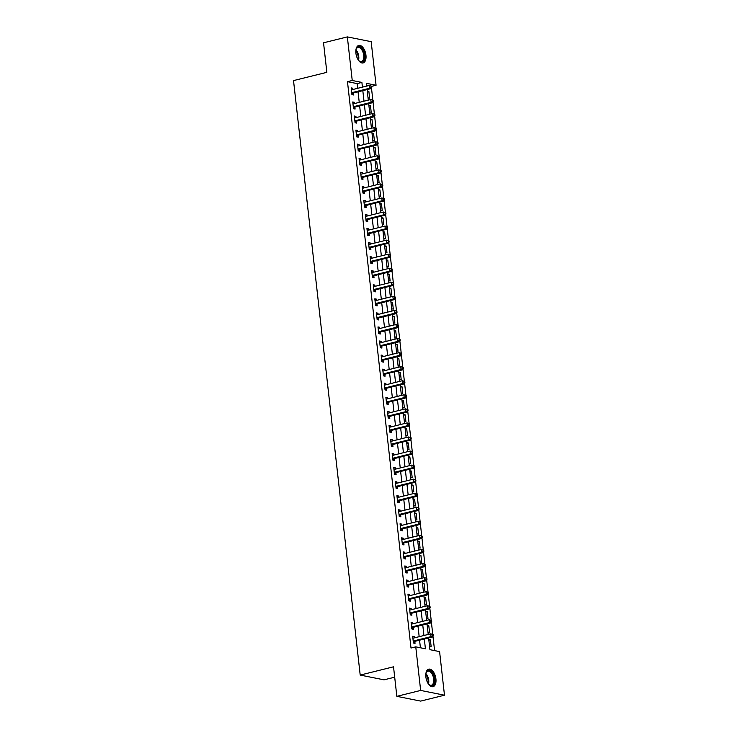 <?xml version="1.0" encoding="UTF-8"?>
<svg xmlns="http://www.w3.org/2000/svg" width="738" height="738" viewBox="0 0 738 738"><rect width="100%" height="100%" fill="white"/><g stroke="black" fill="none" stroke-linecap="round" stroke-linejoin="round"><path stroke-width="1.11" d="M425.872 676.903A9.022 4.779 -103.9 0 1 428.723 669.154A9.022 4.779 -103.9 0 1 435.918 678.914A9.022 4.779 -103.9 0 1 433.068 686.663A9.022 4.779 -103.9 0 1 425.872 676.903M355.91 53.182A9.022 4.779 -103.9 0 1 358.76 45.433A9.022 4.779 -103.9 0 1 365.956 55.193A9.022 4.779 -103.9 0 1 363.105 62.942A9.022 4.779 -103.9 0 1 355.91 53.182M394.701 677.189L384.028 679.836L360.199 675.076L293.521 80.59L326.851 72.333L323.539 42.804L347.349 36.9L371.177 41.66L376.066 85.248L366.408 83.32L366.712 86.069M371.666 86.346L376.066 85.248M434.59 650.612L432.975 636.285M432.763 634.376L431.398 622.226M431.186 620.317L429.82 608.167M429.608 606.249L428.252 594.108M428.031 592.19L426.675 580.05M426.453 578.131L425.097 565.991M424.876 564.072L423.52 551.923M423.298 550.013L421.942 537.864M421.721 535.954L420.365 523.805M420.143 521.886L418.787 509.746M418.566 507.827L417.21 495.687M416.988 493.768L415.632 481.628M415.42 479.709L414.055 467.56M413.843 465.65L412.477 453.501M412.265 451.582L410.9 439.442M410.688 437.523L409.322 425.383M409.11 423.464L407.745 411.324M407.533 409.406L406.168 397.256M405.955 395.347L404.59 383.197M404.378 381.288L403.013 369.138M402.8 367.22L401.435 355.079M401.223 353.161L399.858 341.021M399.645 339.102L398.28 326.962M398.068 325.043L396.703 312.894M396.49 310.984L395.125 298.835M394.913 296.925L393.548 284.776M393.336 282.857L391.97 270.717M391.758 268.798L390.393 256.658M390.181 254.739L388.815 242.599M388.603 240.68L387.238 228.531M387.026 226.621L385.66 214.472M385.448 212.553L384.092 200.413M383.871 198.494L382.515 186.354M382.293 184.435L380.937 172.295M380.716 170.377L379.36 158.227M379.138 156.318L377.782 144.168M377.561 142.259L376.205 130.109M375.983 128.191L374.627 116.05M374.406 114.132L373.05 101.992M372.828 100.073L371.472 87.933M428.612 637.946L429.931 649.68L439.59 651.608L444.479 695.196L420.651 690.436L415.762 646.848L425.42 648.776L424.332 639.007M420.651 690.436L396.841 696.34L420.669 701.1L444.479 695.196M367.958 85.765L366.648 85.497M367.284 91.125L368.871 91.447L369.627 98.191L368.041 97.877M368.862 105.183L370.448 105.506L371.205 112.259L369.618 111.936M370.43 119.252L372.026 119.565L372.782 126.318L371.196 125.995M372.007 133.31L373.603 133.624L374.36 140.377L372.773 140.054M373.585 147.369L375.181 147.683L375.937 154.436L374.341 154.113M375.162 161.428L376.758 161.751L377.515 168.495L375.919 168.181M376.74 175.487L378.336 175.81L379.092 182.554L377.496 182.24M378.317 189.546L379.913 189.869L380.67 196.622L379.074 196.299M379.895 203.614L381.491 203.928L382.247 210.681L380.651 210.358M381.472 217.673L383.068 217.987L383.825 224.739L382.229 224.417M383.05 231.732L384.646 232.046L385.402 238.798L383.806 238.485M384.627 245.791L386.223 246.114L386.98 252.857L385.384 252.544M386.205 259.85L387.801 260.173L388.557 266.916L386.961 266.603M387.782 273.909L389.378 274.232L390.134 280.984L388.539 280.661M389.36 287.977L390.956 288.29L391.712 295.043L390.116 294.72M390.937 302.036L392.533 302.349L393.289 309.102L391.694 308.779M392.515 316.095L394.11 316.418L394.867 323.161L393.271 322.847M394.092 330.154L395.688 330.476L396.444 337.22L394.848 336.906M395.669 344.212L397.265 344.535L398.022 351.288L396.426 350.965M397.247 358.281L398.843 358.594L399.599 365.347L398.003 365.024M398.824 372.339L400.42 372.653L401.177 379.406L399.581 379.083M400.402 386.398L401.998 386.712L402.754 393.465L401.158 393.142M401.979 400.457L403.575 400.78L404.332 407.524L402.736 407.21M403.557 414.516L405.153 414.839L405.909 421.582L404.313 421.269M405.134 428.575L406.73 428.898L407.487 435.651L405.891 435.328M406.712 442.643L408.298 442.957L409.064 449.71L407.468 449.387M408.289 456.702L409.876 457.016L410.642 463.768L409.046 463.446M409.867 470.761L411.453 471.075L412.21 477.827L410.623 477.514M411.444 484.82L413.031 485.143L413.787 491.886L412.201 491.573M413.022 498.879L414.608 499.202L415.365 505.945L413.778 505.631M414.59 512.938L416.186 513.261L416.942 520.013L415.356 519.69M416.167 527.006L417.763 527.319L418.52 534.072L416.924 533.749M417.745 541.065L419.341 541.378L420.097 548.131L418.501 547.808M419.322 555.124L420.918 555.446L421.675 562.19L420.079 561.876M420.9 569.183L422.496 569.505L423.252 576.249L421.656 575.935M422.477 583.241L424.073 583.564L424.83 590.317L423.234 589.994M424.055 597.31L425.651 597.623L426.407 604.376L424.811 604.053M425.632 611.368L427.228 611.682L427.985 618.435L426.389 618.112M427.21 625.427L428.806 625.741L429.562 632.494L427.966 632.171M428.787 639.486L430.383 639.809L431.14 646.553L429.544 646.239M357.662 88.32L357.137 83.597L347.478 81.669L411.001 648.029L415.762 646.848M420.42 647.779L419.562 640.187M419.175 636.673L417.994 626.128M417.597 622.614L416.416 612.07M416.02 608.555L414.839 598.011M414.442 594.496L413.262 583.952M412.865 580.437L411.684 569.884M411.287 566.378L410.107 555.825M409.71 552.31L408.529 541.766M408.132 538.251L406.952 527.707M406.555 524.192L405.374 513.648M404.978 510.133L403.797 499.589M403.4 496.074L402.219 485.521M401.823 482.006L400.642 471.462M400.245 467.947L399.064 457.403M398.668 453.888L397.487 443.344M397.09 439.83L395.909 429.285M395.513 425.771L394.332 415.217M393.935 411.712L392.754 401.158M392.358 397.644L391.177 387.099M390.78 383.585L389.599 373.041M389.203 369.526L388.022 358.982M387.625 355.467L386.444 344.923M386.057 341.408L384.867 330.855M384.48 327.349L383.29 316.796M382.902 313.281L381.712 302.737M381.325 299.222L380.135 288.678M379.747 285.163L378.557 274.619M378.17 271.104L376.98 260.56M376.592 257.045L375.402 246.492M375.015 242.977L373.834 232.433M373.437 228.918L372.256 218.374M371.86 214.859L370.679 204.315M370.282 200.801L369.101 190.256M368.705 186.742L367.524 176.188M367.127 172.683L365.947 162.129M365.55 158.615L364.369 148.07M363.972 144.556L362.792 134.012M362.395 130.497L361.214 119.953M360.817 116.438L359.637 105.894M359.24 102.379L358.059 91.826M352.921 89.492L352.773 88.228L351.168 87.905L351.925 94.648L353.53 94.971L353.327 93.145M354.498 103.551L354.351 102.287L352.746 101.964L353.502 108.717L355.107 109.04L354.904 107.204M356.076 117.61L355.928 116.346L354.323 116.023L355.079 122.776L356.685 123.098L356.482 121.263M357.644 131.678L357.506 130.405L355.901 130.082L356.657 136.834L358.262 137.157L358.059 135.331M359.221 145.737L359.083 144.463L357.478 144.15L358.234 150.893L359.84 151.216L359.637 149.39M360.799 159.795L360.661 158.532L359.046 158.209L359.812 164.952L361.417 165.275L361.214 163.449M362.376 173.854L362.238 172.591L360.624 172.268L361.38 179.02L362.995 179.334L362.792 177.507M363.954 187.913L363.816 186.649L362.201 186.327L362.958 193.079L364.572 193.402L364.369 191.566M365.531 201.981L365.393 200.708L363.779 200.385L364.535 207.138L366.149 207.461L365.947 205.625M367.109 216.04L366.971 214.767L365.356 214.444L366.113 221.197L367.727 221.52L367.524 219.693M368.686 230.099L368.548 228.835L366.934 228.512L367.69 235.256L369.304 235.579L369.101 233.752M370.264 244.158L370.125 242.894L368.511 242.571L369.268 249.315L370.882 249.638L370.679 247.811M371.841 258.217L371.703 256.953L370.089 256.63L370.845 263.383L372.459 263.706L372.256 261.87M373.419 272.276L373.28 271.012L371.666 270.689L372.422 277.442L374.037 277.765L373.834 275.929M374.996 286.344L374.858 285.071L373.244 284.748L374 291.501L375.614 291.824L375.402 289.997M376.574 300.403L376.435 299.13L374.821 298.816L375.577 305.56L377.192 305.883L376.98 304.056M378.151 314.462L378.013 313.198L376.398 312.875L377.155 319.619L378.769 319.941L378.557 318.115M379.729 328.521L379.59 327.257L377.976 326.934L378.732 333.677L380.347 334L380.135 332.174M381.306 342.58L381.168 341.316L379.553 340.993L380.31 347.746L381.924 348.068L381.712 346.233M382.884 356.639L382.736 355.375L381.131 355.052L381.887 361.804L383.502 362.127L383.29 360.292M384.461 370.707L384.314 369.434L382.708 369.111L383.465 375.863L385.079 376.186L384.867 374.36M386.039 384.766L385.891 383.492L384.286 383.179L385.042 389.922L386.647 390.245L386.444 388.419M387.616 398.824L387.468 397.561L385.863 397.238L386.62 403.981L388.225 404.304L388.022 402.478M389.194 412.883L389.046 411.619L387.441 411.297L388.197 418.049L389.802 418.363L389.599 416.536M390.771 426.942L390.623 425.678L389.018 425.356L389.775 432.108L391.38 432.431L391.177 430.595M392.348 441.01L392.201 439.737L390.596 439.414L391.352 446.167L392.957 446.49L392.754 444.654M393.926 455.069L393.778 453.796L392.173 453.473L392.93 460.226L394.535 460.549L394.332 458.722M395.503 469.128L395.356 467.864L393.751 467.541L394.507 474.285L396.112 474.608L395.909 472.781M397.081 483.187L396.933 481.923L395.328 481.6L396.085 488.344L397.69 488.667L397.487 486.84M398.658 497.246L398.511 495.982L396.906 495.659L397.662 502.412L399.267 502.735L399.064 500.899M400.227 511.305L400.088 510.041L398.483 509.718L399.24 516.471L400.845 516.794L400.642 514.958M401.804 525.373L401.666 524.1L400.061 523.777L400.817 530.53L402.422 530.853L402.219 529.026M403.382 539.432L403.243 538.159L401.629 537.845L402.394 544.589L404 544.912L403.797 543.085M404.959 553.491L404.821 552.227L403.206 551.904L403.972 558.648L405.577 558.97L405.374 557.144M406.537 567.55L406.398 566.286L404.784 565.963L405.54 572.706L407.155 573.029L406.952 571.203M408.114 581.609L407.976 580.345L406.361 580.022L407.118 586.775L408.732 587.097L408.529 585.262M409.691 595.667L409.553 594.404L407.939 594.081L408.695 600.833L410.31 601.156L410.107 599.321M411.269 609.736L411.131 608.463L409.516 608.14L410.273 614.892L411.887 615.215L411.684 613.389M412.846 623.795L412.708 622.521L411.094 622.208L411.85 628.951L413.464 629.274L413.262 627.448M414.424 637.853L414.286 636.59L412.671 636.267L413.428 643.01L415.042 643.333L414.839 641.506M396.841 696.34L393.529 666.811L360.199 675.076M347.478 81.669L352.238 80.488L347.349 36.9M362.423 87.139L361.897 82.416L352.238 80.488M423.935 635.492L422.754 624.948M422.357 621.433L421.177 610.889M420.78 607.374L419.599 596.83M419.202 593.315L418.022 582.771M417.625 579.256L416.444 568.703M416.048 565.197L414.867 554.644M414.47 551.129L413.289 540.585M412.893 537.07L411.712 526.526M411.315 523.011L410.134 512.467M409.738 508.952L408.557 498.408M408.16 494.894L406.979 484.34M406.583 480.835L405.402 470.281M405.005 466.767L403.824 456.222M403.428 452.708L402.247 442.163M401.85 438.649L400.669 428.105M400.273 424.59L399.092 414.046M398.695 410.531L397.514 399.978M397.127 396.463L395.937 385.919M395.55 382.404L394.36 371.86M393.972 368.345L392.782 357.801M392.395 354.286L391.205 343.742M390.817 340.227L389.627 329.674M389.24 326.168L388.05 315.615M387.662 312.1L386.481 301.556M386.085 298.041L384.904 287.497M384.507 283.982L383.326 273.438M382.93 269.923L381.749 259.379M381.352 255.865L380.171 245.311M379.775 241.806L378.594 231.252M378.197 227.738L377.017 217.193M376.62 213.679L375.439 203.134M375.042 199.62L373.862 189.076M373.465 185.561L372.284 175.017M371.887 171.502L370.707 160.949M370.31 157.434L369.129 146.89M368.732 143.375L367.552 132.831M367.155 129.316L365.974 118.772M365.578 115.257L364.397 104.713M364 101.198L362.819 90.645M367.109 89.584L368.29 100.137M368.686 103.643L369.867 114.196M370.264 117.711L371.445 128.255M371.841 131.77L373.022 142.314M373.419 145.829L374.6 156.373M374.996 159.888L376.177 170.432M376.574 173.947L377.755 184.5M378.151 188.006L379.332 198.559M379.729 202.074L380.909 212.618M381.306 216.133L382.487 226.677M382.874 230.191L384.064 240.736M384.452 244.25L385.642 254.794M386.029 258.309L387.219 268.863M387.607 272.377L388.797 282.922M389.184 286.436L390.374 296.98M390.762 300.495L391.952 311.039M392.339 314.554L393.52 325.098M393.917 328.613L395.098 339.166M395.494 342.672L396.675 353.225M397.072 356.74L398.252 367.284M398.649 370.799L399.83 381.343M400.227 384.858L401.407 395.402M401.804 398.917L402.985 409.461M403.382 412.976L404.562 423.529M404.959 427.034L406.14 437.588M406.537 441.103L407.717 451.647M408.114 455.161L409.295 465.706M409.691 469.22L410.872 479.765M411.269 483.279L412.45 493.823M412.846 497.338L414.027 507.892M414.424 511.406L415.605 521.95M416.001 525.465L417.182 536.009M417.579 539.524L418.76 550.068M419.156 553.583L420.337 564.127M420.734 567.642L421.915 578.195M422.311 581.701L423.492 592.254M423.889 595.769L425.07 606.313M425.457 609.828L426.647 620.372M427.034 623.887L428.224 634.431M357.137 83.597L361.897 82.416M351.242 88.606L352.773 88.228M367.358 91.816L368.871 91.447M428.87 640.178L430.383 639.809M427.293 626.119L428.806 625.741M425.715 612.06L427.228 611.682M424.138 598.001L425.651 597.623M422.56 583.942L424.073 583.564M420.983 569.874L422.496 569.505M419.405 555.815L420.918 555.446M417.828 541.757L419.341 541.378M416.25 527.698L417.763 527.319M414.673 513.639L416.186 513.261M413.096 499.58L414.608 499.202M411.518 485.512L413.031 485.143M409.941 471.453L411.453 471.075M408.363 457.394L409.876 457.016M406.786 443.335L408.298 442.957M405.208 429.276L406.73 428.898M403.631 415.217L405.153 414.839M402.053 401.149L403.575 400.78M400.476 387.09L401.998 386.712M398.898 373.031L400.42 372.653M397.321 358.972L398.843 358.594M395.743 344.914L397.265 344.535M394.166 330.845L395.688 330.476M392.588 316.786L394.11 316.418M391.011 302.728L392.533 302.349M389.433 288.669L390.956 288.29M387.865 274.61L389.378 274.232M386.288 260.551L387.801 260.173M384.71 246.483L386.223 246.114M383.133 232.424L384.646 232.046M381.555 218.365L383.068 217.987M379.978 204.306L381.491 203.928M378.4 190.247L379.913 189.869M376.823 176.188L378.336 175.81M375.245 162.12L376.758 161.751M373.668 148.061L375.181 147.683M372.09 134.002L373.603 133.624M370.513 119.943L372.026 119.565M368.935 105.885L370.448 105.506M352.819 102.665L354.351 102.287M354.397 116.724L355.928 116.346M355.974 130.783L357.506 130.405M357.552 144.851L359.083 144.463M359.129 158.91L360.661 158.532M360.707 172.969L362.238 172.591M362.284 187.028L363.816 186.649M363.862 201.087L365.393 200.708M365.439 215.155L366.971 214.767M367.017 229.214L368.548 228.835M368.594 243.272L370.125 242.894M370.172 257.331L371.703 256.953M371.749 271.39L373.28 271.012M373.327 285.449L374.858 285.071M374.904 299.517L376.435 299.13M376.481 313.576L378.013 313.198M378.059 327.635L379.59 327.257M379.636 341.694L381.168 341.316M381.205 355.753L382.736 355.375M382.782 369.812L384.314 369.434M384.36 383.88L385.891 383.492M385.937 397.939L387.468 397.561M387.515 411.998L389.046 411.619M389.092 426.057L390.623 425.678M390.67 440.116L392.201 439.737M392.247 454.184L393.778 453.796M393.824 468.243L395.356 467.864M395.402 482.301L396.933 481.923M396.979 496.36L398.511 495.982M398.557 510.419L400.088 510.041M400.134 524.478L401.666 524.1M401.712 538.546L403.243 538.159M403.289 552.605L404.821 552.227M404.867 566.664L406.398 566.286M406.444 580.723L407.976 580.345M408.022 594.782L409.553 594.404M409.599 608.841L411.131 608.463M411.177 622.909L412.708 622.521M412.754 636.968L414.286 636.59M352.174 92.564L353.788 92.887L371.122 88.588L369.507 88.274L352.174 92.564A1.153 0.95 -78.7 0 0 351.832 92.739L351.712 92.822M371.14 87.213L369.507 88.274L369.194 85.46L371.657 86.217L371.011 86.088L371.14 87.213L371.777 87.342L371.657 86.217M351.694 89.778L351.5 89.759A1.153 0.95 -78.7 0 0 351.86 89.75L369.194 85.46L371.011 86.088M353.788 92.887A1.153 0.95 -78.7 0 0 353.437 93.062L351.878 94.252M371.122 88.588L371.777 87.342M353.751 106.623L355.365 106.945L372.699 102.656L371.085 102.333L353.751 106.623A1.153 0.95 -78.7 0 0 353.41 106.798L353.29 106.881M372.718 101.272L371.085 102.333L370.771 99.519L373.234 100.276L372.589 100.156L372.718 101.272L373.354 101.401L373.234 100.276M353.271 103.837L353.078 103.818A1.153 0.95 -78.7 0 0 353.087 103.827A1.153 0.95 -78.7 0 0 353.437 103.818L370.771 99.519L372.589 100.156M355.365 106.945A1.153 0.95 -78.7 0 0 355.015 107.121L353.456 108.311M372.699 102.656L373.354 101.401M355.329 120.691L356.943 121.014L374.277 116.715L372.662 116.392L355.329 120.691A1.153 0.95 -78.7 0 0 354.987 120.857L354.867 120.94M374.295 115.34L372.662 116.392L372.349 113.578L374.812 114.344L374.166 114.215L374.295 115.34L374.932 115.469L374.812 114.344M354.849 117.895L354.655 117.886A1.153 0.95 -78.7 0 0 355.015 117.877L372.349 113.578L374.166 114.215M356.943 121.014A1.153 0.95 -78.7 0 0 356.592 121.18L355.033 122.37M374.277 116.715L374.932 115.469M356.906 134.75L358.52 135.072L375.854 130.774L374.24 130.451L356.906 134.75A1.153 0.95 -78.7 0 0 356.565 134.916L356.445 135.008M375.863 129.399L374.24 130.451L373.926 127.637L376.389 128.403L375.743 128.274L375.863 129.399L376.509 129.528L376.389 128.403M356.103 131.917L356.233 131.945A1.153 0.95 -78.7 0 0 356.592 131.936L373.926 127.637L375.743 128.274M358.52 135.072A1.153 0.95 -78.7 0 0 358.17 135.238L356.611 136.438M375.854 130.774L376.509 129.528M358.483 148.808L360.098 149.131L377.432 144.833L375.817 144.51L358.483 148.808A1.153 0.95 -78.7 0 0 358.142 148.975L358.022 149.067M377.441 143.458L375.817 144.51L375.504 141.696L377.967 142.462L377.321 142.333L377.441 143.458L378.087 143.587L377.967 142.462M357.681 145.976L357.81 146.004A1.153 0.95 -78.7 0 0 358.17 145.995L375.504 141.696L377.321 142.333M360.098 149.131A1.153 0.95 -78.7 0 0 359.747 149.297L358.188 150.497M377.432 144.833L378.087 143.587M355.854 50.488A7.804 4.133 -103.9 0 1 356.196 49.077A7.804 4.133 -103.9 0 1 361.611 48.238A7.804 4.133 -103.9 0 1 364.424 58.634A7.804 4.133 -103.9 0 1 359.138 60.913A7.804 4.133 -103.9 0 1 358.733 60.516A7.804 4.133 -103.9 0 1 358.17 59.824M358.936 60.719A7.232 3.828 76.1 0 0 361.435 61.512A7.232 3.828 76.1 0 0 363.788 56.273A7.232 3.828 76.1 0 0 361.02 48.809A7.232 3.828 76.1 0 0 357.958 47.481A7.232 3.828 76.1 0 0 356.113 49.345M362.524 63.016A8.967 4.742 76.1 0 0 365.245 56.392A8.967 4.742 76.1 0 0 361.823 47.324A8.967 4.742 76.1 0 0 358.216 45.636M425.817 674.218A7.804 4.133 -103.9 0 1 426.158 672.798A7.804 4.133 -103.9 0 1 430.715 671.183A7.804 4.133 -103.9 0 1 434.479 678.969A7.804 4.133 -103.9 0 1 429.101 684.643A7.804 4.133 -103.9 0 1 428.132 683.554M428.898 684.449A7.232 3.828 76.1 0 0 431.398 685.233A7.232 3.828 76.1 0 0 433.686 679.025A7.232 3.828 76.1 0 0 427.92 671.202A7.232 3.828 76.1 0 0 426.075 673.065M432.486 686.746A8.967 4.742 76.1 0 0 435.125 679.098A8.967 4.742 76.1 0 0 428.178 669.357M360.061 162.867L361.675 163.19L379.009 158.891L377.395 158.569L360.061 162.867A1.153 0.95 -78.7 0 0 359.72 163.043L359.6 163.126M379.018 157.517L377.395 158.569L377.081 155.764L379.544 156.521L378.898 156.391L379.018 157.517L379.664 157.646L379.544 156.521M359.258 160.035L359.378 160.063A1.153 0.95 -78.7 0 0 359.747 160.054L377.081 155.764L378.898 156.391M361.675 163.19A1.153 0.95 -78.7 0 0 361.325 163.356L359.766 164.556M379.009 158.891L379.664 157.646M361.638 176.926L363.253 177.249L380.587 172.95L378.972 172.637L361.638 176.926A1.153 0.95 -78.7 0 0 361.297 177.102L361.177 177.185M380.596 171.576L378.972 172.637L378.659 169.823L381.112 170.579L380.476 170.45L380.596 171.576L381.242 171.705L381.112 170.579M361.159 174.14L360.956 174.122A1.153 0.95 -78.7 0 0 361.325 174.122L378.659 169.823L380.476 170.45M363.253 177.249A1.153 0.95 -78.7 0 0 362.902 177.424L361.343 178.614M380.587 172.95L381.242 171.705M363.216 190.994L364.83 191.308L382.164 187.018L380.55 186.696L363.216 190.994A1.153 0.95 -78.7 0 0 362.875 191.16L362.755 191.243M382.173 185.635L380.55 186.696L380.236 183.882L382.69 184.648L382.053 184.518L382.173 185.635L382.819 185.764L382.69 184.648M362.736 188.199L362.533 188.181A1.153 0.95 -78.7 0 0 362.902 188.181L380.236 183.882L382.053 184.518M364.83 191.308A1.153 0.95 -78.7 0 0 364.48 191.483L362.921 192.673M382.164 187.018L382.819 185.764M364.793 205.053L366.408 205.376L383.742 201.077L382.127 200.754L364.793 205.053A1.153 0.95 -78.7 0 0 364.452 205.219L364.332 205.312M383.751 199.703L382.127 200.754L381.814 197.941L384.267 198.707L383.631 198.577L383.751 199.703L384.397 199.832L384.267 198.707M364.314 202.258L364.111 202.249A1.153 0.95 -78.7 0 0 364.48 202.24L381.814 197.941L383.631 198.577M366.408 205.376A1.153 0.95 -78.7 0 0 366.057 205.542L364.498 206.732M383.742 201.077L384.397 199.832M366.371 219.112L367.985 219.435L385.31 215.136L383.705 214.813L366.371 219.112A1.153 0.95 -78.7 0 0 366.03 219.278L365.91 219.371M385.328 213.762L383.705 214.813L383.391 212L385.845 212.765L385.208 212.636L385.328 213.762L385.974 213.891L385.845 212.765M365.568 216.28L365.688 216.308A1.153 0.95 -78.7 0 0 366.057 216.299L383.391 212L385.208 212.636M367.985 219.435A1.153 0.95 -78.7 0 0 367.635 219.601L366.076 220.8M385.31 215.136L385.974 213.891M367.948 233.171L369.563 233.494L386.887 229.195L385.282 228.872L367.948 233.171A1.153 0.95 -78.7 0 0 367.598 233.337L367.487 233.429M386.906 227.821L385.282 228.872L384.968 226.059L387.422 226.824L386.786 226.695L386.906 227.821L387.551 227.95L387.422 226.824M367.146 230.339L367.266 230.367A1.153 0.95 -78.7 0 0 367.635 230.357L384.968 226.059L386.786 226.695M369.563 233.494A1.153 0.95 -78.7 0 0 369.212 233.66L367.644 234.859M386.887 229.195L387.551 227.95M369.526 247.23L371.14 247.553L388.465 243.254L386.86 242.931L369.526 247.23A1.153 0.95 -78.7 0 0 369.175 247.405L369.065 247.488M388.483 241.879L386.86 242.931L386.546 240.127L389 240.883L388.354 240.754L388.483 241.879L389.129 242.009L389 240.883M368.723 244.398L368.843 244.426A1.153 0.95 -78.7 0 0 369.212 244.416L386.546 240.127L388.354 240.754M371.14 247.553A1.153 0.95 -78.7 0 0 370.79 247.728L369.221 248.918M388.465 243.254L389.129 242.009M371.103 261.289L372.708 261.612L390.042 257.322L388.437 256.999L371.103 261.289A1.153 0.95 -78.7 0 0 370.753 261.464L370.642 261.547M390.061 255.938L388.437 256.999L388.123 254.186L390.577 254.942L389.932 254.813L390.061 255.938L390.706 256.068L390.577 254.942M370.624 258.503L370.421 258.484A1.153 0.95 -78.7 0 0 370.79 258.484L388.123 254.186L389.932 254.813M372.708 261.612A1.153 0.95 -78.7 0 0 372.367 261.787L370.799 262.977M390.042 257.322L390.706 256.068M372.681 275.357L374.286 275.671L391.62 271.381L390.015 271.058L372.681 275.357A1.153 0.95 -78.7 0 0 372.33 275.523L372.22 275.606M391.638 270.007L390.015 271.058L389.701 268.245L392.155 269.01L391.509 268.881L391.638 270.007L392.284 270.136L392.155 269.01M372.201 272.562L371.998 272.553A1.153 0.95 -78.7 0 0 372.367 272.543L389.701 268.245L391.509 268.881M374.286 275.671A1.153 0.95 -78.7 0 0 373.945 275.846L372.376 277.036M391.62 271.381L392.284 270.136M374.258 289.416L375.863 289.739L393.197 285.44L391.592 285.117L374.258 289.416A1.153 0.95 -78.7 0 0 373.908 289.582L373.797 289.674M393.216 284.065L391.592 285.117L391.278 282.303L393.732 283.069L393.086 282.94L393.216 284.065L393.861 284.195L393.732 283.069M373.779 286.63L373.576 286.612A1.153 0.95 -78.7 0 0 373.945 286.602L391.278 282.303L393.086 282.94M375.863 289.739A1.153 0.95 -78.7 0 0 375.522 289.905L373.954 291.104M393.197 285.44L393.861 284.195M375.836 303.475L377.441 303.798L394.775 299.499L393.169 299.176L375.836 303.475A1.153 0.95 -78.7 0 0 375.485 303.641L375.374 303.733M394.793 298.124L393.169 299.176L392.856 296.362L395.31 297.128L394.664 296.999L394.793 298.124L395.439 298.253L395.31 297.128M375.024 300.643L375.153 300.67A1.153 0.95 -78.7 0 0 375.522 300.661L392.856 296.362L394.664 296.999M377.441 303.798A1.153 0.95 -78.7 0 0 377.1 303.964L375.531 305.163M394.775 299.499L395.439 298.253M377.413 317.534L379.018 317.857L396.352 313.558L394.747 313.235L377.413 317.534A1.153 0.95 -78.7 0 0 377.063 317.709L376.952 317.792M396.371 312.183L394.747 313.235L394.424 310.43L396.887 311.187L396.241 311.058L396.371 312.183L397.016 312.312L396.887 311.187M376.601 314.702L376.731 314.729A1.153 0.95 -78.7 0 0 377.1 314.72L394.424 310.43L396.241 311.058M379.018 317.857A1.153 0.95 -78.7 0 0 378.677 318.023L377.109 319.222M396.352 313.558L397.016 312.312M378.991 331.593L380.596 331.916L397.93 327.617L396.324 327.303L378.991 331.593A1.153 0.95 -78.7 0 0 378.64 331.768L378.529 331.851M397.948 326.242L396.324 327.303L396.002 324.489L398.465 325.246L397.819 325.117L397.948 326.242L398.594 326.371L398.465 325.246M378.179 328.761L378.308 328.788A1.153 0.95 -78.7 0 0 378.677 328.779L396.002 324.489L397.819 325.117M380.596 331.916A1.153 0.95 -78.7 0 0 380.255 332.091L378.686 333.281M397.93 327.617L398.594 326.371M380.568 345.652L382.173 345.974L399.507 341.685L397.902 341.362L380.568 345.652A1.153 0.95 -78.7 0 0 380.218 345.827L380.107 345.91M399.526 340.301L397.902 341.362L397.579 338.548L400.042 339.305L399.396 339.185L399.526 340.301L400.171 340.43L400.042 339.305M380.079 342.866L379.885 342.847A1.153 0.95 -78.7 0 0 379.895 342.856A1.153 0.95 -78.7 0 0 380.255 342.847L397.579 338.548L399.396 339.185M382.173 345.974A1.153 0.95 -78.7 0 0 381.832 346.15L380.264 347.34M399.507 341.685L400.171 340.43M382.146 359.72L383.751 360.043L401.085 355.744L399.479 355.421L382.146 359.72A1.153 0.95 -78.7 0 0 381.795 359.886L381.684 359.969M401.103 354.369L399.479 355.421L399.157 352.607L401.62 353.373L400.974 353.244L401.103 354.369L401.749 354.498L401.62 353.373M381.657 356.924L381.463 356.915A1.153 0.95 -78.7 0 0 381.832 356.906L399.157 352.607L400.974 353.244M383.751 360.043A1.153 0.95 -78.7 0 0 383.409 360.209L381.841 361.399M401.085 355.744L401.749 354.498M383.723 373.779L385.328 374.101L402.662 369.803L401.057 369.48L383.723 373.779A1.153 0.95 -78.7 0 0 383.373 373.945L383.262 374.037M402.68 368.428L401.057 369.48L400.734 366.666L403.197 367.432L402.551 367.303L402.68 368.428L403.326 368.557L403.197 367.432M383.234 370.993L383.04 370.974A1.153 0.95 -78.7 0 0 383.4 370.965L400.734 366.666L402.551 367.303M385.328 374.101A1.153 0.95 -78.7 0 0 384.987 374.267L383.419 375.467M402.662 369.803L403.326 368.557M385.301 387.837L386.906 388.16L404.239 383.861L402.634 383.539L385.301 387.837A1.153 0.95 -78.7 0 0 384.95 388.004L384.839 388.096M404.258 382.487L402.634 383.539L402.311 380.725L404.775 381.491L404.129 381.361L404.258 382.487L404.904 382.616L404.775 381.491M384.489 385.005L384.618 385.033A1.153 0.95 -78.7 0 0 384.978 385.024L402.311 380.725L404.129 381.361M386.906 388.16A1.153 0.95 -78.7 0 0 386.564 388.326L384.996 389.526M404.239 383.861L404.904 382.616M386.878 401.896L388.483 402.219L405.817 397.92L404.203 397.597L386.878 401.896A1.153 0.95 -78.7 0 0 386.527 402.072L386.417 402.155M405.835 396.546L404.203 397.597L403.889 394.793L406.352 395.55L405.706 395.42L405.835 396.546L406.481 396.675L406.352 395.55M386.066 399.064L386.195 399.092A1.153 0.95 -78.7 0 0 386.555 399.083L403.889 394.793L405.706 395.42M388.483 402.219A1.153 0.95 -78.7 0 0 388.142 402.385L386.574 403.585M405.817 397.92L406.481 396.675M388.456 415.955L390.061 416.278L407.394 411.979L405.78 411.666L388.456 415.955A1.153 0.95 -78.7 0 0 388.105 416.131L387.994 416.214M407.413 410.605L405.78 411.666L405.466 408.852L407.929 409.608L407.284 409.479L407.413 410.605L408.059 410.734L407.929 409.608M387.644 413.123L387.773 413.151A1.153 0.95 -78.7 0 0 387.782 413.16A1.153 0.95 -78.7 0 0 388.133 413.151L405.466 408.852L407.284 409.479M390.061 416.278A1.153 0.95 -78.7 0 0 389.719 416.453L388.151 417.643M407.394 411.979L408.059 410.734M390.033 430.023L391.638 430.337L408.972 426.047L407.358 425.725L390.033 430.023A1.153 0.95 -78.7 0 0 389.682 430.189L389.572 430.272M408.99 424.664L407.358 425.725L407.044 422.911L409.507 423.677L408.861 423.547L408.99 424.664L409.636 424.793L409.507 423.677M389.544 427.228L389.35 427.21A1.153 0.95 -78.7 0 0 389.36 427.219A1.153 0.95 -78.7 0 0 389.71 427.21L407.044 422.911L408.861 423.547M391.638 430.337A1.153 0.95 -78.7 0 0 391.297 430.512L389.729 431.702M408.972 426.047L409.636 424.793M391.601 444.082L393.216 444.405L410.549 440.106L408.935 439.783L391.601 444.082A1.153 0.95 -78.7 0 0 391.26 444.248L391.149 444.341M410.568 438.732L408.935 439.783L408.621 436.97L411.084 437.735L410.439 437.606L410.568 438.732L411.204 438.861L411.084 437.735M391.122 441.287L390.928 441.278A1.153 0.95 -78.7 0 0 391.288 441.269L408.621 436.97L410.439 437.606M393.216 444.405A1.153 0.95 -78.7 0 0 392.865 444.571L391.306 445.761M410.549 440.106L411.204 438.861M393.179 458.141L394.793 458.464L412.127 454.165L410.512 453.842L393.179 458.141A1.153 0.95 -78.7 0 0 392.837 458.307L392.727 458.399M412.145 452.791L410.512 453.842L410.199 451.029L412.662 451.794L412.016 451.665L412.145 452.791L412.782 452.92L412.662 451.794M392.699 455.355L392.505 455.337A1.153 0.95 -78.7 0 0 392.865 455.328L410.199 451.029L412.016 451.665M394.793 458.464A1.153 0.95 -78.7 0 0 394.443 458.63L392.884 459.829M412.127 454.165L412.782 452.92M394.756 472.2L396.371 472.523L413.704 468.224L412.09 467.901L394.756 472.2A1.153 0.95 -78.7 0 0 394.415 472.366L394.295 472.458M413.723 466.85L412.09 467.901L411.776 465.088L414.239 465.853L413.594 465.724L413.723 466.85L414.359 466.979L414.239 465.853M393.954 469.368L394.083 469.396A1.153 0.95 -78.7 0 0 394.443 469.386L411.776 465.088L413.594 465.724M396.371 472.523A1.153 0.95 -78.7 0 0 396.02 472.689L394.461 473.888M413.704 468.224L414.359 466.979M396.334 486.259L397.948 486.582L415.282 482.283L413.667 481.96L396.334 486.259A1.153 0.95 -78.7 0 0 395.992 486.434L395.872 486.517M415.3 480.908L413.667 481.96L413.354 479.156L415.817 479.912L415.171 479.783L415.3 480.908L415.937 481.038L415.817 479.912M395.531 483.427L395.66 483.455A1.153 0.95 -78.7 0 0 396.02 483.445L413.354 479.156L415.171 479.783M397.948 486.582A1.153 0.95 -78.7 0 0 397.597 486.757L396.038 487.947M415.282 482.283L415.937 481.038M397.911 500.318L399.526 500.641L416.859 496.351L415.245 496.028L397.911 500.318A1.153 0.95 -78.7 0 0 397.57 500.493L397.45 500.576M416.878 494.967L415.245 496.028L414.931 493.215L417.394 493.971L416.749 493.842L416.878 494.967L417.514 495.097L417.394 493.971M397.109 497.486L397.238 497.513A1.153 0.95 -78.7 0 0 397.247 497.523A1.153 0.95 -78.7 0 0 397.597 497.513L414.931 493.215L416.749 493.842M399.526 500.641A1.153 0.95 -78.7 0 0 399.175 500.816L397.616 502.006M416.859 496.351L417.514 495.097M399.489 514.386L401.103 514.7L418.437 510.41L416.822 510.087L399.489 514.386A1.153 0.95 -78.7 0 0 399.147 514.552L399.027 514.635M418.446 509.035L416.822 510.087L416.509 507.274L418.972 508.039L418.326 507.91L418.446 509.035L419.092 509.165L418.972 508.039M398.686 511.554L398.815 511.582A1.153 0.95 -78.7 0 0 399.175 511.572L416.509 507.274L418.326 507.91M401.103 514.7A1.153 0.95 -78.7 0 0 400.752 514.875L399.193 516.065M418.437 510.41L419.092 509.165M401.066 528.445L402.68 528.768L420.014 524.469L418.4 524.146L401.066 528.445A1.153 0.95 -78.7 0 0 400.725 528.611L400.605 528.703M420.023 523.094L418.4 524.146L418.086 521.332L420.549 522.098L419.904 521.969L420.023 523.094L420.669 523.224L420.549 522.098M400.586 525.659L400.393 525.64A1.153 0.95 -78.7 0 0 400.752 525.631L418.086 521.332L419.904 521.969M402.68 528.768A1.153 0.95 -78.7 0 0 402.33 528.934L400.771 530.133M420.014 524.469L420.669 523.224M402.644 542.504L404.258 542.827L421.592 538.528L419.977 538.205L402.644 542.504A1.153 0.95 -78.7 0 0 402.302 542.67L402.182 542.762M421.601 537.153L419.977 538.205L419.664 535.391L422.127 536.157L421.481 536.028L421.601 537.153L422.247 537.282L422.127 536.157M402.164 539.718L401.97 539.699A1.153 0.95 -78.7 0 0 402.33 539.69L419.664 535.391L421.481 536.028M404.258 542.827A1.153 0.95 -78.7 0 0 403.907 542.993L402.348 544.192M421.592 538.528L422.247 537.282M404.221 556.563L405.835 556.886L423.169 552.587L421.555 552.264L404.221 556.563A1.153 0.95 -78.7 0 0 403.88 556.738L403.76 556.821M423.178 551.212L421.555 552.264L421.241 549.459L423.704 550.216L423.059 550.087L423.178 551.212L423.824 551.341L423.704 550.216M403.418 553.731L403.538 553.758A1.153 0.95 -78.7 0 0 403.907 553.749L421.241 549.459L423.059 550.087M405.835 556.886A1.153 0.95 -78.7 0 0 405.485 557.052L403.926 558.251M423.169 552.587L423.824 551.341M405.799 570.622L407.413 570.944L424.747 566.646L423.132 566.332L405.799 570.622A1.153 0.95 -78.7 0 0 405.457 570.797L405.337 570.88M424.756 565.271L423.132 566.332L422.819 563.518L425.272 564.275L424.636 564.146L424.756 565.271L425.402 565.4L425.272 564.275M404.996 567.79L405.116 567.817A1.153 0.95 -78.7 0 0 405.485 567.808L422.819 563.518L424.636 564.146M407.413 570.944A1.153 0.95 -78.7 0 0 407.062 571.12L405.503 572.31M424.747 566.646L425.402 565.4M407.376 584.68L408.99 585.003L426.324 580.714L424.71 580.391L407.376 584.68A1.153 0.95 -78.7 0 0 407.035 584.856L406.915 584.939M426.333 579.33L424.71 580.391L424.396 577.577L426.85 578.334L426.213 578.214L426.333 579.33L426.979 579.459L426.85 578.334M406.573 581.848L406.693 581.876A1.153 0.95 -78.7 0 0 407.062 581.876L424.396 577.577L426.213 578.214M408.99 585.003A1.153 0.95 -78.7 0 0 408.64 585.179L407.081 586.369M426.324 580.714L426.979 579.459M408.953 598.749L410.568 599.072L427.892 594.773L426.287 594.45L408.953 598.749A1.153 0.95 -78.7 0 0 408.612 598.915L408.492 598.998M427.911 593.398L426.287 594.45L425.974 591.636L428.427 592.402L427.791 592.273L427.911 593.398L428.557 593.527L428.427 592.402M408.151 595.917L408.271 595.944A1.153 0.95 -78.7 0 0 408.64 595.935L425.974 591.636L427.791 592.273M410.568 599.072A1.153 0.95 -78.7 0 0 410.217 599.238L408.658 600.428M427.892 594.773L428.557 593.527M410.531 612.808L412.145 613.13L429.47 608.832L427.865 608.509L410.531 612.808A1.153 0.95 -78.7 0 0 410.19 612.974L410.07 613.066M429.488 607.457L427.865 608.509L427.551 605.695L430.005 606.461L429.368 606.332L429.488 607.457L430.134 607.586L430.005 606.461M410.051 610.022L409.848 610.003A1.153 0.95 -78.7 0 0 410.217 609.994L427.551 605.695L429.368 606.332M412.145 613.13A1.153 0.95 -78.7 0 0 411.795 613.296L410.236 614.496M429.47 608.832L430.134 607.586M412.108 626.866L413.723 627.189L431.047 622.89L429.442 622.568L412.108 626.866A1.153 0.95 -78.7 0 0 411.758 627.032L411.647 627.125M431.066 621.516L429.442 622.568L429.129 619.754L431.582 620.52L430.946 620.39L431.066 621.516L431.712 621.645L431.582 620.52M411.629 624.08L411.426 624.062A1.153 0.95 -78.7 0 0 411.795 624.053L429.129 619.754L430.946 620.39M413.723 627.189A1.153 0.95 -78.7 0 0 413.372 627.355L411.804 628.555M431.047 622.89L431.712 621.645M413.686 640.925L415.3 641.248L432.625 636.949L431.02 636.626L413.686 640.925A1.153 0.95 -78.7 0 0 413.335 641.101L413.225 641.184M432.643 635.575L431.02 636.626L430.706 633.822L433.16 634.579L432.514 634.449L432.643 635.575L433.289 635.704L433.16 634.579M412.874 638.093L413.003 638.121A1.153 0.95 -78.7 0 0 413.372 638.112L430.706 633.822L432.514 634.449M415.3 641.248A1.153 0.95 -78.7 0 0 414.95 641.414L413.381 642.614M432.625 636.949L433.289 635.704M351.832 92.739L353.437 93.062M353.41 106.798L355.015 107.121M354.987 120.857L356.592 121.18M356.565 134.916L358.17 135.238M358.142 148.975L359.747 149.297M355.956 49.926A7.232 3.828 -103.9 0 1 356.067 50.036A7.232 3.828 -103.9 0 1 358.52 60.276M358.068 59.667A6.993 3.699 76.1 0 0 355.845 50.682M425.918 673.656A7.232 3.828 -103.9 0 1 428.723 680.251A7.232 3.828 -103.9 0 1 428.483 684.006M428.031 683.388A6.993 3.699 76.1 0 0 428.114 680.344A6.993 3.699 76.1 0 0 425.798 674.403M359.72 163.043L361.325 163.356M361.297 177.102L362.902 177.424M362.875 191.16L364.48 191.483M364.452 205.219L366.057 205.542M366.03 219.278L367.635 219.601M367.598 233.337L369.212 233.66M369.175 247.405L370.79 247.728M370.753 261.464L372.367 261.787M372.33 275.523L373.945 275.846M373.908 289.582L375.522 289.905M375.485 303.641L377.1 303.964M377.063 317.709L378.677 318.023M378.64 331.768L380.255 332.091M380.218 345.827L381.832 346.15M381.795 359.886L383.409 360.209M383.373 373.945L384.987 374.267M384.95 388.004L386.564 388.326M386.527 402.072L388.142 402.385M388.105 416.131L389.719 416.453M389.682 430.189L391.297 430.512M391.26 444.248L392.865 444.571M392.837 458.307L394.443 458.63M394.415 472.366L396.02 472.689M395.992 486.434L397.597 486.757M397.57 500.493L399.175 500.816M399.147 514.552L400.752 514.875M400.725 528.611L402.33 528.934M402.302 542.67L403.907 542.993M403.88 556.738L405.485 557.052M405.457 570.797L407.062 571.12M407.035 584.856L408.64 585.179M408.612 598.915L410.217 599.238M410.19 612.974L411.795 613.296M411.758 627.032L413.372 627.355M413.335 641.101L414.95 641.414"/></g></svg>
